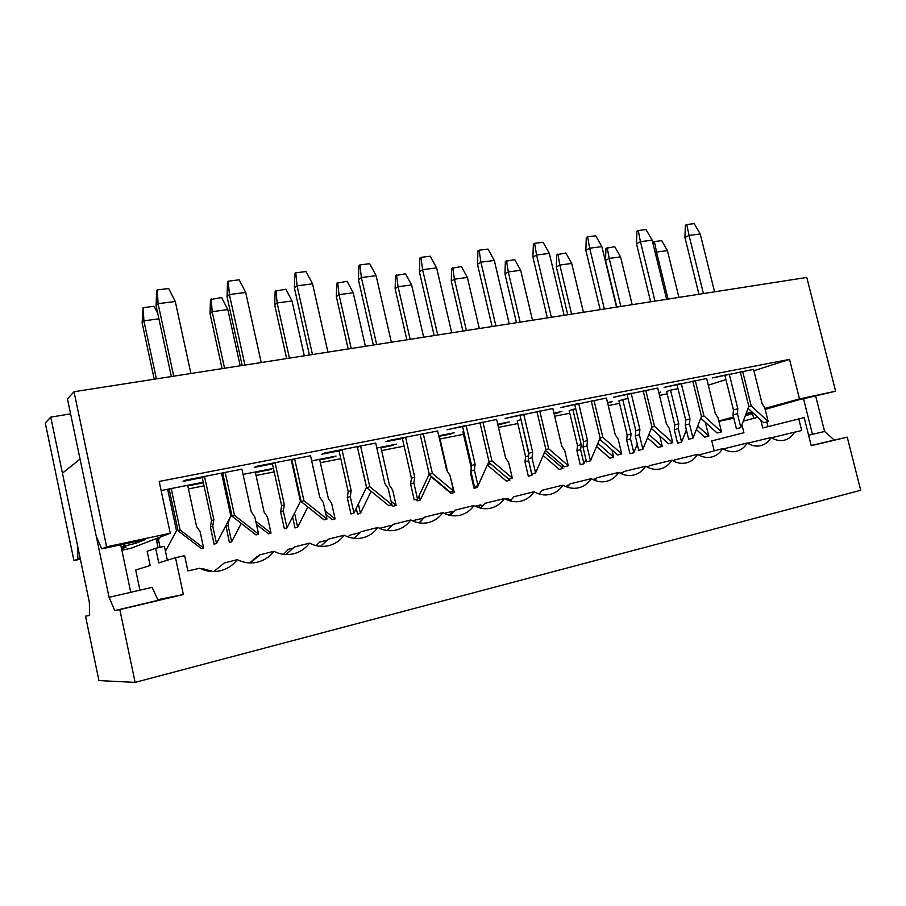 <?xml version="1.0" encoding="UTF-8"?>
<svg xmlns="http://www.w3.org/2000/svg" width="906" height="906" viewBox="0 0 906 906"><rect width="100%" height="100%" fill="white"/><g stroke="black" fill="none" stroke-linecap="round" stroke-linejoin="round"><path stroke-width="1.36" d="M121.585 548.866L126.127 547.077L121.415 548.085M121.166 546.907L136.025 543.181L135.685 541.607M136.025 543.181L145.22 539.568L101.789 548.855L96.263 536.273L67.44 398.9L74.02 391.732L806.793 277.44L835.615 391.222L798.288 399.942L765.14 409.399M637.28 444.257L633.838 452.706L630.508 438.889L631.029 433.951L622.739 399.557L628.039 398.515M658.753 392.457L660.553 392.105L658.753 392.457M658.809 392.672L660.553 392.105L658.809 392.672M622.739 399.557L618.934 400.826L627.178 435.05L631.029 433.951M528.81 454.257L521.007 419.614M553.917 413.125L561.935 411.539L553.917 413.125M558.322 412.785L554.03 413.634L558.322 412.785M520.678 419.671L517.213 420.905L525.616 456.703L528.617 455.809M438.753 435.82L454.212 432.774L439.263 435.718L447.519 471.607M450.984 433.974L439.376 436.262L450.984 433.974M292.321 464.687L292.921 464.563M311.675 460.871L336.047 456.069L319.603 459.308L328.346 498.425L331.607 503.204L335.107 518.9L325.175 510.961M333.295 457.19L319.739 459.874L333.295 457.19M768.163 421.562L751.199 405.888L742.66 371.494L740.281 371.947L748.832 406.398L740.848 427.587L737.405 413.691L737.824 408.731L729.262 374.099L712.49 377.927L753.554 369.365L762.071 403.589L764.743 407.836L768.163 421.562L763.667 422.717L748.096 408.357M672.728 442.638L654.517 426.375L645.785 390.384L643.192 390.894L651.935 426.93L642.875 449.24L639.364 434.687L639.908 429.478L631.154 393.238L613.532 397.258L657.688 388.062L666.397 423.861L669.228 428.289L672.728 442.638L668.503 443.759L651.323 428.425M568.311 465.707L548.696 448.798L539.783 411.064L536.941 411.618L545.865 449.399L535.571 472.943L531.981 457.677L532.671 452.196L523.725 414.189L505.163 418.425L552.819 408.515L561.72 446.035L564.744 450.667L568.311 465.707L564.427 466.76L545.435 450.384M432.377 473.442L423.283 433.781L420.146 434.393L429.251 474.11L417.519 499.025L413.861 482.966L414.71 477.19L405.582 437.236L385.979 441.698L402.377 438.493L385.979 441.698L389.116 440.441L437.643 430.984L446.715 470.407L449.954 475.242L453.589 491.052L450.146 492.015L429.059 474.518L432.377 473.442L453.589 491.052M294.654 458.866L291.177 459.546L300.452 501.392L287.032 527.858L283.295 510.927L284.348 504.812L275.05 462.694L256.806 466.25L254.269 467.417L272.423 463.872L254.269 467.417L256.806 466.25L310.531 455.775L319.784 497.303L323.261 502.377L326.975 519.036L324.076 519.885L301.143 501.618L291.925 460.067L291.324 460.18L294.654 458.866L303.918 500.656L326.975 519.036M225.175 472.422L221.517 473.136L230.871 516.137L216.489 543.441L212.717 526.046L213.884 519.738L204.518 476.454L185.266 480.203L183.091 481.324L202.242 477.587L183.091 481.324L185.266 480.203L241.913 469.161L251.256 511.822L254.846 517.02L258.595 534.144L256.024 534.925L232.083 516.261L222.797 473.566L221.664 473.793L225.175 472.422L234.529 515.367L258.595 534.144M121.868 550.236L131.087 548.243L170.26 533.238L159.173 481.448L789.545 359.388L753.894 370.713M725.921 379.591L708.311 385.186M667.19 393.884L659.477 395.412M619.534 403.34L608.266 405.582M569.795 413.215L554.653 416.216M517.824 423.532L498.459 427.372M463.487 434.314L440.01 438.98M404.11 446.103L381.607 450.565M340.803 458.663L320.373 462.717M274.201 471.89L256.07 475.48M204.02 485.82L188.471 488.9M169.875 492.592L168.391 492.887M161.121 490.542L203.25 482.241L187.689 485.31L196.568 526.499L200.079 531.505L203.635 548.028L180.113 529.999L171.211 488.56L167.621 489.263L176.511 530.769L165.447 551.21M203.374 482.83L187.825 485.899L203.374 482.83M203.635 548.028L201.472 548.708L178.063 530.78L169.229 489.568L167.746 489.863L171.211 488.56M360.599 446.012L357.304 446.647L366.5 487.405L353.952 513.068L350.248 496.59L351.2 490.644L341.992 449.636L321.811 454.234L339.048 450.86L321.811 454.234L324.665 453.011L375.696 443.068L384.857 483.51L388.198 488.47L391.879 504.687L388.697 505.593L366.704 487.722L357.44 447.27L360.599 446.012L369.784 486.703L391.879 504.687M512.332 478.085L491.947 460.826L482.943 422.151L479.954 422.728L488.968 461.448L477.994 485.673L474.359 470.01L475.129 464.382L466.092 425.435L447.02 429.772L496.613 419.478L505.605 457.926L508.719 462.66L512.332 478.085L508.662 479.081L488.651 462.162M621.72 453.917L602.83 437.326L594.008 400.486L591.29 401.007L600.123 437.904L590.474 460.814L586.918 445.911L587.53 440.565L578.685 403.476L560.599 407.598L606.454 398.051L615.253 434.699L618.186 439.217L621.72 453.917L617.654 454.993L599.591 439.15M721.493 431.868L703.928 415.911L695.298 380.724L692.807 381.211L701.459 416.432L692.954 438.176L689.477 423.951L689.953 418.866L681.289 383.465L664.109 387.383L706.669 378.504L715.287 413.498L718.039 417.836L721.493 431.868L717.122 433.011L700.768 418.176M222.661 478.413L223.793 478.187M243.068 474.393L272.57 468.583L255.299 471.981L264.11 512.105L267.485 516.998L271.019 533.102L255.752 521.154M270.101 469.659L272.57 468.583L255.424 472.558L270.101 469.659M376.817 448.028L396.534 444.144L380.86 447.236L389.512 485.39L392.672 490.067L396.137 505.378L391.109 501.267M393.521 445.31L380.984 447.779L393.521 445.31M497.722 424.201L509.297 421.924L497.722 424.201M505.865 423.136L497.836 424.721L505.865 423.136M463.691 431.324L462.864 431.63L471.267 467.938M585.888 459.24L583.985 463.747L580.621 449.625L581.21 444.563L572.83 409.399L575.752 408.821M607.541 402.558L612.309 401.618L607.541 402.558M608.538 402.876L612.309 401.618L608.538 402.876M572.83 409.399L569.183 410.645L577.507 445.639L581.21 444.563M686.386 429.942L681.584 442.117L678.288 428.617L678.753 423.781L670.542 390.135L678.016 388.663M670.542 390.135L666.59 391.426L674.755 424.914L678.753 423.781M745.865 414.269L752.524 412.445M835.615 391.222L799.477 398.934L764.89 408.413M751.98 411.947L746.136 413.544M733.52 416.998L718.82 421.03M752.569 413.793L745.344 415.661M733.803 418.153L718.9 421.369M752.49 413.51L745.593 414.993M80.215 558.424L73.941 560.576L45.3 423.045L50.736 417.122L77.452 545.208L77.859 558.934M80.374 559.195L73.941 560.576M170.26 533.238L106.625 546.816L101.789 548.855M106.625 546.816L74.02 391.732M50.736 417.122L70.577 413.872M789.545 359.388L799.477 398.934M124.065 545.752L123.726 544.166M341.992 449.636L339.048 450.86L348.21 491.641L347.258 497.553L350.928 513.94L353.952 513.068M369.784 486.703L366.704 487.722M327.927 352.128L312.547 283.838L297.066 285.82L312.468 354.54M295.764 272.831L297.066 285.82L294.393 287.961L294.869 273.567L295.764 272.831L306.069 271.551L312.547 283.838M294.393 287.961L309.422 355.016M351.2 490.644L348.21 491.641M350.248 496.59L347.258 497.553M307.847 506.964L297.644 527.201L294.529 513.09M335.107 518.9L332.343 519.693L325.99 514.631M297.644 527.201L295.039 527.96L292.593 516.896M289.433 358.13L277.134 302.966L274.699 304.914L286.647 358.561M274.699 304.914L275.152 291.177L285.877 289.218L292.026 300.962L304.303 355.809M292.026 300.962L277.134 302.966L275.968 290.509M760.768 420.044L762.727 427.96L804.177 417.609L811.221 445.684L847.246 437.145L860.7 490.259L135.13 682.377L119.83 609.613L183.374 594.551L175.492 557.711L158.754 562.875L155.651 548.289L147.146 551.301L150.158 565.525L135.685 569.987L139.954 590.168M175.492 557.711L184.62 555.672L187.904 570.95L199.682 568.255C205.889 571.346 212.366 572.264 219.116 571.018C226.568 569.444 232.638 565.661 237.315 559.648C243.408 562.728 249.75 563.645 256.353 562.4C263.555 560.859 269.41 557.156 273.929 551.267C279.897 554.336 286.103 555.253 292.547 554.019C299.524 552.513 305.186 548.877 309.535 543.124C315.39 546.171 321.46 547.088 327.745 545.876C334.518 544.404 339.999 540.837 344.189 535.197C349.931 538.221 355.865 539.138 362.004 537.949C368.572 536.499 373.872 533.011 377.927 527.473C383.544 530.486 389.354 531.403 395.344 530.236C401.72 528.821 406.873 525.389 410.78 519.965C416.296 522.943 421.97 523.861 427.825 522.717C434.019 521.335 439.002 517.972 442.796 512.637C448.187 515.605 453.747 516.522 459.455 515.389C465.48 514.042 470.327 510.746 473.985 505.503C479.274 508.447 484.71 509.365 490.282 508.255C496.148 506.941 500.848 503.702 504.404 498.549C509.58 501.471 514.891 502.388 520.338 501.301C526.046 500.01 530.622 496.828 534.053 491.765C539.127 494.665 544.336 495.582 549.659 494.517C555.208 493.249 559.659 490.123 562.988 485.14C567.96 488.017 573.045 488.946 578.243 487.904C583.657 486.658 587.983 483.589 591.21 478.685C596.091 481.539 601.074 482.456 606.148 481.437C611.425 480.225 615.638 477.213 618.764 472.377C623.543 475.22 628.424 476.137 633.385 475.14C638.537 473.951 642.626 470.984 645.661 466.228C650.361 469.036 655.129 469.954 659.987 468.98C665.004 467.824 668.99 464.903 671.935 460.214C676.533 463.011 681.21 463.929 685.955 462.966C690.859 461.834 694.743 458.957 697.597 454.348C702.116 457.111 706.691 458.028 711.335 457.1C716.114 455.978 719.896 453.159 722.682 448.606C727.11 451.358 731.595 452.275 736.136 451.358C740.802 450.271 744.494 447.485 747.19 443C751.538 445.729 755.932 446.647 760.372 445.741C764.936 444.676 768.537 441.935 771.153 437.519C775.423 440.225 779.738 441.143 784.075 440.259C788.537 439.217 792.037 436.511 794.596 432.162L771.482 437.734M798.741 418.81L801.685 430.531L794.596 432.162M747.541 443.227L771.153 437.519M722.682 448.606L698.786 454.993M723.248 448.957L747.19 443M673.124 460.916L674.064 460.69M646.929 466.952L648.787 466.499M673.702 461.211L674.551 459.942L697.597 454.348M620.112 473.147L622.932 472.456M648.062 467.507L649.308 465.718L671.935 460.214M592.649 479.489L596.465 478.561M621.799 473.94L623.475 471.63L645.661 466.228M566.273 486.771L567.326 485.299L569.364 484.801M594.914 480.486L597.054 477.677L618.764 472.377M567.383 487.179L570.01 483.872L591.21 478.685M539.172 494.008L542.309 490.214L562.988 485.14M505.616 499.206L507.915 498.64L511.12 500.169M510.259 500.995L513.951 496.703L534.053 491.765M475.299 506.205L480.531 504.914L482.773 506.046M507.032 499.874L507.915 498.64M480.622 508.13L484.903 503.351L504.404 498.549M444.212 513.385L452.513 511.335L453.747 511.992M478.47 507.519L480.531 504.914M450.225 515.423L455.129 510.169L473.985 505.503M412.321 520.757L423.997 517.994M449.172 515.186L452.513 511.335M419.048 522.875L424.608 517.156L442.796 512.637M420.509 521.709L423.827 517.904M379.603 528.323L392.774 525.061M387.066 530.52L393.317 524.314L410.78 519.965M348.153 536.964L349.535 535.231L360.622 532.468M354.246 538.334L361.222 531.663L377.927 527.473M316.251 545.672L319.41 542.139L327.621 540.078M320.543 546.341L328.3 539.206L344.189 535.197M283.487 554.325L288.561 549.206L293.748 547.904M285.922 554.54L294.495 546.941L309.535 543.124M249.863 562.932L256.964 556.454L258.957 555.956M250.362 562.943L259.796 554.88L273.929 551.267M213.816 571.561L224.167 563.034L237.315 559.648M201.166 568.968L202.491 568.628L213.25 571.573M201.947 569.308L202.491 568.628M714.177 450.667L711.776 440.894L743.928 432.728L741.935 424.699M135.13 682.377L98.935 680.587L85.526 616.193L89.626 615.219M815.706 396.216L824.596 431.494L834.301 440.044L811.187 445.526M847.246 437.145L834.301 440.044M119.83 609.613L114.745 610.587L109.071 597.326L152.095 587.36L158.12 600.304L114.745 610.587M85.526 616.193L89.637 615.412L89.32 602.105L62.435 473.192L80.056 459.025L109.071 597.326M183.374 594.551L157.814 599.659M766.838 421.902L768.005 426.613M757.744 417.258L743.294 421.109M155.651 548.289L164.405 546.375L167.361 560.214M120.725 544.8L130.747 592.298M803.543 398.821L812.456 434.302L824.596 431.494M752.252 412.524L753.69 418.334M808.594 435.197L812.456 434.302M204.518 476.454L202.242 477.587L211.551 520.61L210.385 526.884L214.122 544.178L216.489 543.441M234.529 515.367L232.083 516.261M190.906 373.499L175.277 301.483L158.086 303.691L173.748 376.171M157.248 289.931L158.086 303.691L156.104 305.843L156.591 290.679L157.248 289.931L168.686 288.527L175.277 301.483M156.104 305.843L171.37 376.545M213.884 519.738L211.551 520.61M212.717 526.046L210.385 526.884M275.05 462.694L272.423 463.872L281.664 505.752L280.611 511.833L284.325 528.662L287.032 527.858M303.918 500.656L301.143 501.618M261.2 362.536L245.696 292.434L229.388 294.529L244.926 365.073M228.301 281.166L229.388 294.529L227.044 296.67L227.519 281.902L228.301 281.166L239.161 279.818L245.696 292.434M227.044 296.67L242.185 365.503M284.348 504.812L281.664 505.752M283.295 510.927L280.611 511.833M160.079 547.315L158.618 540.429L159.196 537.473M158.086 547.756L156.67 541.154L157.248 538.221M156.67 541.154L158.618 540.429M156.387 378.878L143.907 320.837L142.095 322.785L154.224 379.218M142.095 322.785L143.159 307.678L154.099 306.262L157.757 313.521M178.063 530.78L180.113 529.999M158.901 318.821L143.907 320.837L143.159 307.678M241.256 523.408L231.642 541.822L228.086 525.48L229.139 519.421M271.019 533.102L268.538 533.838L256.466 524.404M231.642 541.822L229.343 542.524L225.956 525.469M225.809 526.273L228.086 525.48M224.563 368.244L212.174 311.675L210.033 313.623L222.072 368.64M210.033 313.623L210.486 299.558L221.608 297.53L227.814 309.58L240.181 365.809M227.814 309.58L212.174 311.675L211.2 298.878M405.582 437.236L402.377 438.493L411.437 478.232L410.588 483.985L414.223 499.953L417.519 499.025M391.347 342.242L376.115 275.662L361.381 277.553L376.658 344.529M359.886 264.903L361.381 277.553L358.436 279.682L358.901 265.639L359.886 264.903L369.693 263.691L376.115 275.662M358.436 279.682L373.317 345.05M414.71 477.19L411.437 478.232M413.861 482.966L410.588 483.985M423.283 433.781L420.282 434.948M371.143 491.324L360.452 513.283L358.38 504.019M396.137 505.378L393.113 506.228L391.403 504.835M360.452 513.283L357.576 514.098L356.273 508.311M351.222 348.493L339.025 294.654L336.33 296.602L348.176 348.969M336.33 296.602L336.772 283.193L347.123 281.302L353.227 292.751L365.39 346.285M353.227 292.751L339.025 294.654L337.678 282.525M466.092 425.435L462.626 426.726L471.607 465.48L470.848 471.075L474.45 486.647L477.994 485.673M491.947 460.826L488.821 461.788M451.72 332.819L436.624 267.882L422.604 269.682L437.723 335.005M420.928 257.372L422.604 269.682L419.387 271.8L419.863 258.097L420.928 257.372L430.271 256.217L436.624 267.882M419.387 271.8L434.144 335.56M475.129 464.382L471.607 465.48M474.359 470.01L470.848 471.075M482.943 422.151L480.067 423.204M431.335 476.409L420.293 500.021L419.24 495.378M450.259 476.601L454.325 492.479L452.864 491.256M454.325 492.479L451.075 493.374L431.177 476.873M420.293 500.021L417.179 500.893L416.794 499.229M410.146 339.308L398.062 286.738L395.118 288.686L406.862 339.818M395.118 288.686L395.56 275.583L405.56 273.748L411.607 284.926L423.668 337.191M411.607 284.926L398.062 286.738L396.534 274.914M523.725 414.189L520.044 415.514L528.934 453.317L528.243 458.776L531.811 473.963L535.571 472.943M548.696 448.798L545.74 449.682M509.24 323.85L494.302 260.464L480.916 262.185L495.899 325.934M479.093 250.181L480.916 262.185L477.485 264.292L477.949 250.905L479.093 250.181L488.006 249.082L494.302 260.464M477.485 264.292L492.094 326.522M532.671 452.196L528.934 453.317M531.981 457.677L528.243 458.776M539.783 411.064L537.043 412.037M487.711 464.234L477.383 487.371L477.043 485.933M509.557 478.844L509.863 480.169L490.565 463.781M509.863 480.169L506.409 481.109L487.473 465.118M477.383 487.371L474.031 488.289L470.622 473.566L470.916 471.414M470.622 473.566L471.369 473.351M466.397 330.531L454.427 279.184L451.267 281.109L462.909 331.075M451.267 281.109L451.709 268.301L461.38 266.523L467.371 277.44L479.319 328.516M487.632 464.755L490.588 463.861M467.371 277.44L454.427 279.184L452.751 267.644M578.685 403.476L574.8 404.823L583.6 441.732L582.988 447.043L586.522 461.879L590.474 460.814M602.83 437.326L600.021 438.153M564.121 315.288L549.319 253.386L536.556 255.028L551.38 317.281M534.585 243.329L536.556 255.028L532.909 257.134L533.374 244.054L534.585 243.329L543.09 242.276L549.319 253.386M532.909 257.134L547.371 317.904M587.53 440.565L583.6 441.732M586.918 445.911L582.988 447.043M594.008 400.486L591.38 401.392M532.558 473.77L531.89 475.288L528.572 460.169M562.06 464.71L562.932 468.413L544.495 452.536M562.932 468.413L559.285 469.387L543.181 455.548M531.89 475.288L528.345 476.25L524.97 461.867L525.616 456.703M524.97 461.867L528.492 460.837M520.157 322.151L508.3 271.947L504.948 273.884L516.477 322.717M504.948 273.884L505.378 261.347L514.744 259.626L520.678 270.294L532.513 320.214M520.678 270.294L508.3 271.947L506.499 260.69M631.154 393.238L627.099 394.608L635.797 430.667L635.253 435.843L638.753 450.327L642.875 449.24M654.517 426.375L651.844 427.145M616.522 307.111L601.878 246.636L589.681 248.199L604.359 309.014M587.575 236.783L589.681 248.199L585.854 250.283L586.307 237.497L587.575 236.783L595.706 235.786L601.878 246.636M585.854 250.283L600.168 309.671M639.908 429.478L635.797 430.667M639.364 434.687L635.253 435.843M645.785 390.384L643.283 391.222M611.969 450.01L613.69 457.168L597.847 443.306M613.69 457.168L609.874 458.176L596.51 446.488M583.985 463.747L580.27 464.744L576.929 450.678L577.507 445.639M576.929 450.678L580.621 449.625M571.595 314.122L559.84 265.039L556.318 266.953L567.745 314.722M556.318 266.953L556.748 254.699L565.82 253.023L571.697 263.442L583.419 312.276M571.697 263.442L559.84 265.039L557.915 254.042M681.289 383.465L677.076 384.846L685.695 420.09L685.208 425.14L688.673 439.297L692.954 438.176M703.928 415.911L701.38 416.635M666.623 299.297L652.139 240.169L640.463 241.676L654.993 301.12M638.254 230.532L640.463 241.676L636.476 243.748L636.918 231.234L638.254 230.532L646.023 229.569L652.139 240.169M636.476 243.748L650.644 301.8M689.953 418.866L685.695 420.09M689.477 423.951L685.208 425.14M695.298 380.724L692.886 381.517M659.738 435.933L662.275 446.398L648.877 434.472M662.275 446.398L658.322 447.439L647.507 437.825M633.838 452.706L629.964 453.725L626.646 439.976L627.178 435.05M626.646 439.976L630.508 438.889M620.848 306.443L609.206 258.414L605.525 260.328L616.839 307.066M605.525 260.328L605.955 248.323L614.744 246.692L620.565 256.896L632.173 304.676M620.565 256.896L609.206 258.414L607.179 247.666M729.262 374.099L724.913 375.503L733.43 409.965L732.999 414.903L736.419 428.742L740.848 427.587M751.199 405.888L748.764 406.579M714.562 291.823L700.225 233.986L689.058 235.424L703.43 293.567M686.737 224.541L689.058 235.424L684.925 237.485L685.366 225.243L686.737 224.541L694.189 223.623L700.225 233.986M684.925 237.485L698.945 294.257M737.824 408.731L733.43 409.965M737.405 413.691L732.999 414.903M742.66 371.494L740.361 372.23M705.23 422.219L708.843 436.08L697.711 426.013M708.843 436.08L704.743 437.145L696.329 429.546M681.584 442.117L677.563 443.17L674.291 429.727L674.755 424.914M674.291 429.727L678.288 428.617M668.05 299.082L656.522 252.072L655.208 252.717M653.056 243.963L653.124 242.208L654.392 241.562L661.652 240.622L667.416 250.611L678.911 297.383M667.416 250.611L656.522 252.072L654.392 241.562"/></g></svg>
